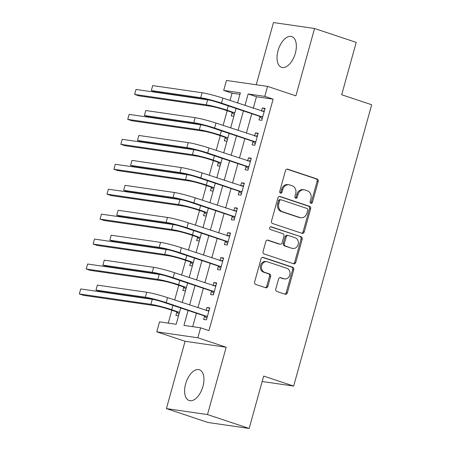 <?xml version="1.0" encoding="UTF-8"?>
<svg xmlns="http://www.w3.org/2000/svg" width="451" height="451" viewBox="0 0 451 451"><rect width="100%" height="100%" fill="white"/><g stroke="black" fill="none" stroke-linecap="round" stroke-linejoin="round"><path stroke-width="0.68" d="M310.914 203.294A1.426 1.201 98.2 0 0 312.436 202.302L318.209 181.494A2.041 1.714 98.2 0 0 317.115 178.991L287.682 169.181A2.041 1.714 98.2 0 0 287.434 169.119A2.041 1.714 98.2 0 0 285.506 170.591L279.733 191.399A1.426 1.201 98.2 0 0 282.022 192.165L282.771 189.471A6.523 5.491 98.2 0 1 288.939 184.758A6.523 5.491 98.2 0 1 289.739 184.949L292.192 185.767A6.523 5.491 98.2 0 1 295.687 193.778L294.943 196.473A1.426 1.201 98.2 0 0 297.232 197.234L297.976 194.539A6.523 5.491 98.2 0 1 304.143 189.826A6.523 5.491 98.2 0 1 304.949 190.018L307.402 190.835A6.523 5.491 98.2 0 1 310.897 198.846L310.147 201.541A1.426 1.201 98.2 0 0 310.914 203.294M310.559 203.091A1.426 1.201 98.2 0 0 311.325 202.144L317.098 181.336A2.041 1.714 98.2 0 0 316.004 178.833L286.921 169.136M280.139 192.949A1.426 1.201 98.2 0 0 280.911 192.002L281.661 189.313L282.771 189.471M295.349 198.023A1.426 1.201 98.2 0 0 296.121 197.07L296.865 194.381L297.976 194.539M202.944 386.411A16.202 8.654 -71.6 0 0 199.41 369.781A16.202 8.654 -71.6 0 0 185.62 383.897A16.202 8.654 -71.6 0 0 189.161 400.522A16.202 8.654 -71.6 0 0 202.944 386.411M295.349 53.218A16.202 8.654 -71.6 0 0 291.808 36.593A16.202 8.654 -71.6 0 0 278.025 50.709A16.202 8.654 -71.6 0 0 281.559 67.334A16.202 8.654 -71.6 0 0 295.349 53.218M275.803 288.984A2.041 1.714 98.2 0 0 276.897 291.487L285.156 294.244A2.041 1.714 98.2 0 0 285.404 294.3A2.041 1.714 98.2 0 0 287.332 292.829L293.742 269.721A2.041 1.714 98.2 0 0 292.648 267.217L263.215 257.403A2.041 1.714 98.2 0 0 262.967 257.346A2.041 1.714 98.2 0 0 261.039 258.818L254.629 281.926A2.041 1.714 98.2 0 0 255.723 284.429L265.695 287.755A2.041 1.714 98.2 0 0 265.943 287.817A2.041 1.714 98.2 0 0 267.871 286.34L270.617 276.452A2.041 1.714 98.2 0 0 269.523 273.949L264.579 272.297A5.451 4.589 98.2 0 1 261.557 266A5.451 4.589 98.2 0 1 266.812 261.665A5.451 4.589 98.2 0 1 267.482 261.822L286.859 268.283A5.451 4.589 98.2 0 1 289.88 274.58A5.451 4.589 98.2 0 1 284.626 278.915A5.451 4.589 98.2 0 1 283.955 278.757L280.725 277.681A2.041 1.714 98.2 0 0 280.477 277.624A2.041 1.714 98.2 0 0 278.549 279.096L275.803 288.984M249.149 428.45L208.052 422.497L166.408 408.612L207.499 414.565L249.149 428.45L263.672 376.078L293.657 386.073L371.675 104.756L341.689 94.761L356.211 42.388L314.561 28.503L295.89 95.843L267.567 86.4L264.799 96.379L273.131 99.152L208.948 330.589L200.616 327.815L197.854 337.788L156.762 331.835L159.524 321.856L176.183 324.275L180.704 307.982M207.499 414.565L226.171 347.231L197.854 337.788M302.046 233.336A2.041 1.714 98.2 0 0 302.294 233.398A2.041 1.714 98.2 0 0 304.222 231.921L310.632 208.813A2.041 1.714 98.2 0 0 309.538 206.31L280.105 196.501A2.041 1.714 98.2 0 0 279.857 196.439A2.041 1.714 98.2 0 0 277.929 197.91L271.519 221.024A2.041 1.714 98.2 0 0 272.613 223.527L302.046 233.336M302.187 239.267L295.777 262.375A2.041 1.714 98.2 0 1 293.849 263.846A2.041 1.714 98.2 0 1 293.601 263.79L264.168 253.975A2.041 1.714 98.2 0 1 263.074 251.472L265.814 241.584A2.041 1.714 98.2 0 1 267.742 240.112A2.041 1.714 98.2 0 1 267.995 240.169L279.93 244.149A2.041 1.714 98.2 0 0 280.184 244.211A2.041 1.714 98.2 0 0 282.112 242.734L283.927 236.177A2.041 1.714 98.2 0 0 282.839 233.674L270.408 229.531A1.426 1.201 98.2 0 1 271.169 226.791L301.093 236.764A2.041 1.714 98.2 0 1 302.187 239.267L301.076 239.103L294.666 262.217L295.777 262.375M314.561 28.503L273.469 22.55L256.219 84.754M273.131 99.152L256.472 96.739L253.282 108.246M251.765 113.708L246.364 133.18M244.848 138.649L239.447 158.121M237.931 163.589L232.53 183.061M231.019 188.529L225.618 208.001M224.102 213.47L218.701 232.941M217.185 238.404L211.784 257.882M210.267 263.345L204.867 282.816M203.35 288.285L197.95 307.757M196.433 313.225L192.707 326.665M259.894 116.679L258.992 119.932L261.772 120.338L265.087 108.364L262.313 107.964L261.479 110.974M252.977 141.62L252.075 144.872L254.854 145.273L258.175 133.304L255.396 132.904L254.561 135.914M246.06 166.56L245.158 169.813L247.937 170.213L251.258 158.245L248.478 157.839L247.644 160.855M239.148 191.495L238.246 194.753L241.02 195.153L244.341 183.185L241.561 182.779L240.727 185.795M232.231 216.435L231.329 219.693L234.103 220.094L237.423 208.12L234.65 207.719L233.81 210.735M225.314 241.375L224.412 244.628L227.186 245.034L230.506 233.06L227.732 232.66L226.898 235.67M218.397 266.315L217.495 269.568L220.274 269.974L223.589 258L220.815 257.6L219.981 260.61M211.48 291.256L210.578 294.509L213.357 294.909L216.677 282.94L213.898 282.54L213.064 285.551M204.562 316.196L203.66 319.449L206.44 319.849L209.76 307.881L206.981 307.475L206.146 310.491M239.949 94.344L232.04 93.199L230.016 100.488M227.174 110.743L223.098 125.429M220.257 135.683L216.187 150.369M213.34 160.624L209.27 175.304M206.423 185.564L202.352 200.244M199.505 210.499L195.435 225.184M192.594 235.439L188.518 250.125M185.677 260.379L181.601 275.065M178.759 285.32L174.689 300.005M171.842 310.26L168.274 323.125M232.13 112.654L231.228 115.907L233.86 116.29M225.212 137.594L224.31 140.847L226.949 141.231M218.295 162.535L217.393 165.788L220.032 166.171M211.384 187.475L210.476 190.728L213.114 191.111M204.466 212.41L203.564 215.668L206.197 216.046M197.549 237.35L196.647 240.608L199.28 240.986M190.632 262.29L189.73 265.543L192.363 265.927M183.715 287.231L182.813 290.483L185.451 290.867M176.798 312.171L175.896 315.424L178.534 315.807M262.166 381.507L293.657 386.073M226.171 347.231L185.079 341.277L166.408 408.612M185.079 341.277L156.762 331.835M232.04 93.199L223.707 90.42L226.475 80.447L267.567 86.4M188.106 310.446L183.957 325.402L200.616 327.815M264.799 96.379L248.14 93.96L244.949 105.466M243.439 110.935L238.038 130.407M236.521 135.875L231.121 155.347M229.604 160.81L224.203 180.287M222.687 185.75L217.286 205.222M215.77 210.69L210.369 230.162M208.852 235.631L203.452 255.103M201.935 260.571L196.54 280.043M195.024 285.511L189.623 304.983M237.547 102.997L240.366 92.838L223.707 90.42M182.221 302.514L187.622 283.042M189.138 277.574L194.533 258.102M196.05 252.633L201.45 233.161M202.967 227.693L208.368 208.221M209.884 202.758L215.285 183.286M216.801 177.818L222.202 158.346M223.719 152.878L229.119 133.406M230.636 127.937L236.031 108.465M256.472 96.739L248.14 93.96M262.313 107.964L264.957 108.843M255.396 132.904L258.04 133.784M248.478 157.839L251.122 158.724M241.561 182.779L244.205 183.664M234.65 207.719L237.294 208.599M227.732 232.66L230.376 233.539M220.815 257.6L223.459 258.479M213.898 282.54L216.542 283.42M206.981 307.475L209.625 308.36M304.143 189.826L303.033 189.668A6.523 5.491 98.2 0 0 296.865 194.381M288.939 184.758L287.828 184.6A6.523 5.491 98.2 0 0 281.661 189.313M301.691 233.218A2.041 1.714 98.2 0 0 303.111 231.763L309.521 208.655A2.041 1.714 98.2 0 0 308.428 206.152L279.349 196.456M307.745 210.205A1.426 1.201 98.2 0 0 306.979 208.452L281.142 199.838A1.426 1.201 98.2 0 0 279.62 200.83L278.831 203.672A6.523 5.491 98.2 0 0 282.326 211.682L299.988 217.568A6.523 5.491 98.2 0 0 300.789 217.76A6.523 5.491 98.2 0 0 306.956 213.047L307.745 210.205M280.032 199.68A1.426 1.201 98.2 0 0 278.509 200.667L279.62 200.83M300.789 217.76L299.678 217.596A6.523 5.491 98.2 0 1 298.878 217.405L281.215 211.519A6.523 5.491 98.2 0 1 277.72 203.508L278.509 200.667M293.246 263.672A2.041 1.714 98.2 0 0 294.666 262.217M267.234 240.129L278.819 243.991A2.041 1.714 98.2 0 0 279.073 244.047L280.184 244.211M270.532 226.785L301.093 236.764M292.316 248.281A5.451 4.589 98.2 0 0 292.987 248.439A5.451 4.589 98.2 0 0 298.241 244.104A5.451 4.589 98.2 0 0 295.225 237.801L288.398 235.523A2.041 1.714 98.2 0 0 288.144 235.467A2.041 1.714 98.2 0 0 286.216 236.938L284.401 243.501A2.041 1.714 98.2 0 0 285.489 246.004L291.205 248.118A5.451 4.589 98.2 0 0 291.876 248.275L292.987 248.439M288.144 235.467L287.033 235.304A2.041 1.714 98.2 0 0 285.105 236.781L286.216 236.938M291.205 248.118L284.378 245.84A2.041 1.714 98.2 0 1 283.29 243.337L285.105 236.781M301.076 239.103A2.041 1.714 98.2 0 0 299.983 236.6M284.626 278.915L283.516 278.757A5.451 4.589 98.2 0 1 282.845 278.6L279.964 277.641M266.812 261.665L265.701 261.501A5.451 4.589 98.2 0 0 260.447 265.836A5.451 4.589 98.2 0 0 263.469 272.139L264.579 272.297M265.34 287.637A2.041 1.714 98.2 0 0 266.761 286.182L269.506 276.288A2.041 1.714 98.2 0 0 268.413 273.785L263.469 272.139M284.801 294.125A2.041 1.714 98.2 0 0 286.222 292.665L292.631 269.557A2.041 1.714 98.2 0 0 291.538 267.054L262.454 257.363M234.306 114.706L231.707 112.254L224.282 109.779A10.384 0.84 -164.5 0 0 210.403 106.199L138.823 95.826L134.657 94.434L206.237 104.812A15.582 1.257 15.5 0 1 227.062 110.185L234.791 112.947M136.039 89.45L134.657 94.434L136.039 89.45L207.618 99.823A15.582 1.257 15.5 0 1 210.916 100.421M231.707 112.254L234.481 112.654M264.185 111.622L222.89 98.109L221.503 103.099L262.674 117.08M261.975 111.143L264.41 110.822M262.183 118.838L259.472 116.279L218.729 102.698A10.384 0.84 -164.5 0 0 204.844 99.119L155.482 91.959L151.316 90.572L200.684 97.726A15.582 1.257 15.5 0 1 221.503 103.099M152.697 85.583L151.316 90.572L152.697 85.583L202.065 92.743A15.582 1.257 15.5 0 1 222.89 98.109M259.472 116.279L262.245 116.679M227.389 139.647L224.79 137.194L217.365 134.719A10.384 0.84 -164.5 0 0 203.486 131.14L131.906 120.761L127.74 119.374L199.319 129.747A15.582 1.257 15.5 0 1 220.144 135.12L227.873 137.888M129.121 114.385L127.74 119.374L129.121 114.385L200.701 124.764A15.582 1.257 15.5 0 1 203.999 125.361M224.79 137.194L227.569 137.594M220.471 164.587L217.872 162.135L210.448 159.66A10.384 0.84 -164.5 0 0 196.568 156.074L124.989 145.701L120.823 144.314L192.402 154.687A15.582 1.257 15.5 0 1 213.227 160.06L220.956 162.828M122.21 139.325L120.823 144.314L122.21 139.325L193.783 149.698A15.582 1.257 15.5 0 1 197.081 150.301M217.872 162.135L220.652 162.535M213.554 189.521L210.955 187.075L203.536 184.6A10.384 0.84 -164.5 0 0 189.651 181.014L118.072 170.641L113.906 169.255L185.485 179.628A15.582 1.257 15.5 0 1 206.31 185L214.039 187.763M115.293 164.265L113.906 169.255L115.293 164.265L186.872 174.638A15.582 1.257 15.5 0 1 190.164 175.242M210.955 187.075L213.735 187.475M257.267 136.557L215.973 123.05L214.591 128.039L255.756 142.02M255.063 136.084L257.493 135.757M255.266 143.779L252.554 141.219L211.812 127.639A10.384 0.84 -164.5 0 0 197.933 124.053L148.565 116.899L144.399 115.512L193.767 122.666A15.582 1.257 15.5 0 1 214.591 128.039M145.78 110.523L144.399 115.512L145.78 110.523L195.148 117.677A15.582 1.257 15.5 0 1 215.973 123.05M252.554 141.219L255.334 141.62M250.356 161.497L209.055 147.99L207.674 152.979L248.839 166.96M248.146 161.018L250.576 160.697M248.349 168.719L245.637 166.16L204.895 152.579A10.384 0.84 -164.5 0 0 191.015 148.993L141.648 141.839L137.482 140.453L186.849 147.607A15.582 1.257 15.5 0 1 207.674 152.979M138.869 135.463L137.482 140.453L138.869 135.463L188.23 142.617A15.582 1.257 15.5 0 1 209.055 147.99M245.637 166.16L248.416 166.56M243.439 186.438L202.138 172.93L200.757 177.919L241.922 191.9M241.229 185.959L243.658 185.637M241.437 193.659L238.72 191.094L197.978 177.514A10.384 0.84 -164.5 0 0 184.098 173.934L134.731 166.78L130.564 165.393L179.932 172.547A15.582 1.257 15.5 0 1 200.757 177.919M131.951 160.404L130.564 165.393L131.951 160.404L181.313 167.558A15.582 1.257 15.5 0 1 202.138 172.93M238.72 191.094L241.499 191.5M206.637 214.462L204.044 212.009L196.619 209.535A10.384 0.84 -164.5 0 0 182.734 205.955L111.155 195.582L106.994 194.195L178.568 204.568A15.582 1.257 15.5 0 1 199.393 209.94L207.127 212.703M108.375 189.206L106.994 194.195L108.375 189.206L179.955 199.579A15.582 1.257 15.5 0 1 183.253 200.182M204.044 212.009L206.817 212.415M236.521 211.378L195.221 197.871L193.84 202.86L235.005 216.841M234.311 210.899L236.741 210.578M234.52 218.594L231.808 216.035L191.066 202.454A10.384 0.84 -164.5 0 0 177.181 198.874L127.813 191.72L123.653 190.328L173.015 197.487A15.582 1.257 15.5 0 1 193.84 202.86M125.034 185.344L123.653 190.328L125.034 185.344L174.402 192.498A15.582 1.257 15.5 0 1 195.221 197.871M231.808 216.035L234.582 216.441M199.72 239.402L197.126 236.95L189.702 234.475A10.384 0.84 -164.5 0 0 175.817 230.895L104.243 220.522L100.077 219.13L171.656 229.508A15.582 1.257 15.5 0 1 192.476 234.881L200.21 237.643M101.458 214.146L100.077 219.13L101.458 214.146L173.037 224.519A15.582 1.257 15.5 0 1 176.335 225.117M197.126 236.95L199.9 237.356M192.802 264.342L190.209 261.89L182.785 259.415A10.384 0.84 -164.5 0 0 168.9 255.835L97.326 245.457L93.16 244.07L164.739 254.449A15.582 1.257 15.5 0 1 185.564 259.815L193.293 262.583M94.541 239.081L93.16 244.07L94.541 239.081L166.12 249.459A15.582 1.257 15.5 0 1 169.418 250.057M190.209 261.89L192.983 262.29M185.891 289.283L183.292 286.83L175.867 284.355A10.384 0.84 -164.5 0 0 161.988 280.776L90.409 270.397L86.242 269.01L157.822 279.383A15.582 1.257 15.5 0 1 178.647 284.756L186.376 287.524M87.624 264.021L86.242 269.01L87.624 264.021L159.203 274.4A15.582 1.257 15.5 0 1 162.501 274.997M183.292 286.83L186.071 287.231M178.974 314.217L176.375 311.771L168.95 309.296A10.384 0.84 -164.5 0 0 155.071 305.71L83.491 295.337L79.325 293.951L150.905 304.324A15.582 1.257 15.5 0 1 171.73 309.696L179.459 312.464M80.712 288.961L79.325 293.951L80.712 288.961L152.286 299.334A15.582 1.257 15.5 0 1 155.584 299.938M176.375 311.771L179.154 312.171M229.604 236.318L188.309 222.811L186.923 227.794L228.088 241.775M227.394 235.839L229.83 235.518M227.603 243.534L224.891 240.975L184.149 227.394A10.384 0.84 -164.5 0 0 170.264 223.814L120.896 216.655L116.736 215.268L166.098 222.422A15.582 1.257 15.5 0 1 186.923 227.794M118.117 210.279L116.736 215.268L118.117 210.279L167.484 217.438A15.582 1.257 15.5 0 1 188.309 222.811M224.891 240.975L227.665 241.375M222.687 261.253L181.392 247.746L180.005 252.735L221.176 266.716M220.477 260.779L222.912 260.452M220.686 268.475L217.974 265.915L177.232 252.334A10.384 0.84 -164.5 0 0 163.347 248.755L113.985 241.595L109.819 240.208L159.186 247.362A15.582 1.257 15.5 0 1 180.005 252.735M111.2 235.219L109.819 240.208L111.2 235.219L160.567 242.373A15.582 1.257 15.5 0 1 181.392 247.746M217.974 265.915L220.748 266.315M215.77 286.193L174.475 272.686L173.094 277.675L214.259 291.656M213.565 285.72L215.995 285.393M213.768 293.415L211.057 290.856L170.315 277.275A10.384 0.84 -164.5 0 0 156.435 273.689L107.067 266.535L102.901 265.149L152.269 272.303A15.582 1.257 15.5 0 1 173.094 277.675M104.282 260.159L102.901 265.149L104.282 260.159L153.65 267.313A15.582 1.257 15.5 0 1 174.475 272.686M211.057 290.856L213.836 291.256M208.858 311.134L167.558 297.626L166.177 302.615L207.342 316.596M206.648 310.654L209.078 310.333M206.851 318.355L204.14 315.796L163.397 302.209A10.384 0.84 -164.5 0 0 149.518 298.63L100.15 291.476L95.984 290.089L145.352 297.243A15.582 1.257 15.5 0 1 166.177 302.615M97.371 285.1L95.984 290.089L97.371 285.1L146.733 292.254A15.582 1.257 15.5 0 1 167.558 297.626M204.14 315.796L206.919 316.196M311.325 202.144L312.436 202.302M280.911 192.002L282.022 192.165M296.121 197.07L297.232 197.234M287.174 169.108L287.682 169.181M316.004 178.833L317.115 178.991M317.098 181.336L318.209 181.494M279.597 196.427L280.105 196.501M308.428 206.152L309.538 206.31M309.521 208.655L310.632 208.813M303.111 231.763L304.222 231.921M277.72 203.508L278.831 203.672M281.215 211.519L282.326 211.682M298.878 217.405L299.988 217.568M267.488 240.095L267.995 240.169M278.819 243.991L279.93 244.149M270.814 226.735L271.169 226.791M283.29 243.337L284.401 243.501M284.378 245.84L285.489 246.004M280.218 277.607L280.725 277.681M282.845 278.6L283.955 278.757M268.413 273.785L269.523 273.949M269.506 276.288L270.617 276.452M266.761 286.182L267.871 286.34M262.707 257.329L263.215 257.403M291.538 267.054L292.648 267.217M292.631 269.557L293.742 269.721M286.222 292.665L287.332 292.829M228.257 105.872L227.062 110.185M207.618 99.823L206.237 104.812M202.065 92.743L200.684 97.726M221.34 130.813L220.144 135.12M200.701 124.764L199.319 129.747M214.422 155.753L213.227 160.06M193.783 149.698L192.402 154.687M207.505 180.693L206.31 185M186.872 174.638L185.485 179.628M195.148 117.677L193.767 122.666M188.23 142.617L186.849 147.607M181.313 167.558L179.932 172.547M200.588 205.628L199.393 209.94M179.955 199.579L178.568 204.568M174.402 192.498L173.015 197.487M193.671 230.568L192.476 234.881M173.037 224.519L171.656 229.508M186.759 255.508L185.564 259.815M166.12 249.459L164.739 254.449M179.842 280.449L178.647 284.756M159.203 274.4L157.822 279.383M172.925 305.389L171.73 309.696M152.286 299.334L150.905 304.324M167.484 217.438L166.098 222.422M160.567 242.373L159.186 247.362M153.65 267.313L152.269 272.303M146.733 292.254L145.352 297.243M279.857 199.635L280.967 199.799"/></g></svg>
